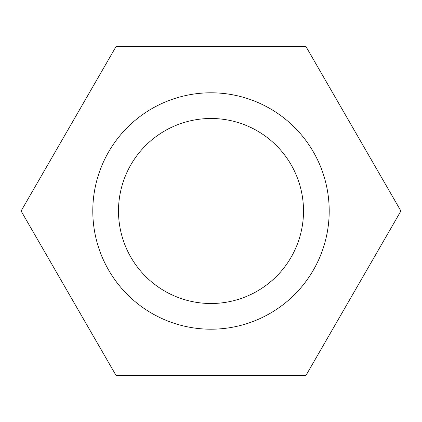 <?xml version="1.0" encoding="UTF-8"?>
<svg xmlns="http://www.w3.org/2000/svg" width="422" height="422" viewBox="0 0 422 422"><rect width="100%" height="100%" fill="white"/><g stroke="black" fill="none" stroke-linecap="round" stroke-linejoin="round"><path stroke-width="0.63" d="M92.798 211A118.202 118.202 0 0 1 270.101 108.633A118.202 118.202 0 0 1 270.101 313.367A118.202 118.202 0 0 1 92.798 211M118.492 211A92.508 92.508 0 0 1 257.256 130.883A92.508 92.508 0 0 1 257.256 291.111A92.508 92.508 0 0 1 118.492 211M21.1 211L116.05 375.459L305.95 375.459L400.9 211L305.95 46.541L116.05 46.541L21.1 211"/></g></svg>
